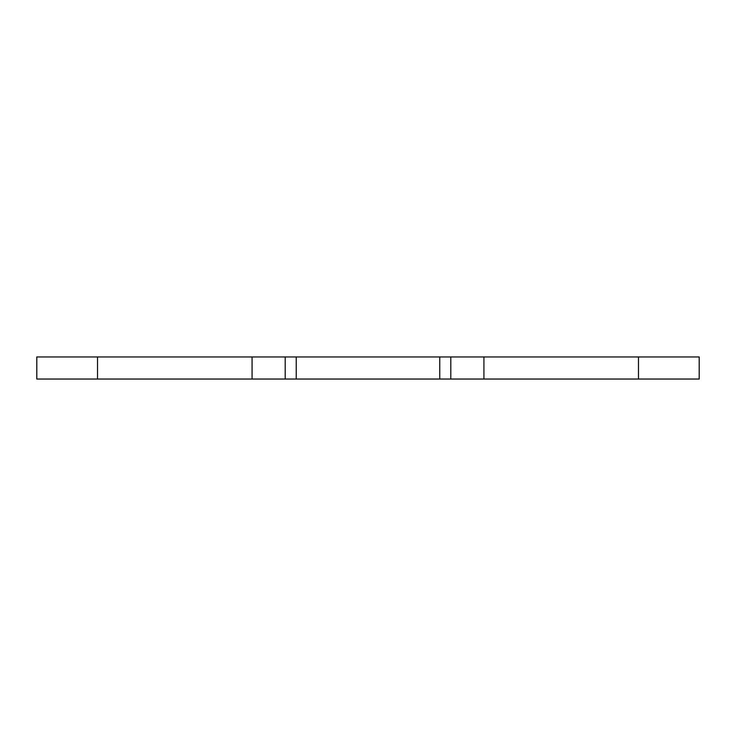 <?xml version="1.0" encoding="UTF-8"?>
<svg xmlns="http://www.w3.org/2000/svg" width="736" height="736" viewBox="0 0 736 736"><rect width="100%" height="100%" fill="white"/><g stroke="black" fill="none" stroke-linecap="round" stroke-linejoin="round"><path stroke-width="1.1" d="M638.48 379.04L699.2 379.04L699.2 356.96L36.8 356.96L36.8 379.04L638.48 379.04L638.48 356.96M450.8 379.04L450.8 356.96M285.2 356.96L285.2 379.04M97.52 379.04L97.52 356.96M252.08 356.96L252.08 379.04M483.92 379.04L483.92 356.96M439.76 356.96L439.76 379.04M296.24 379.04L296.24 356.96"/></g></svg>
